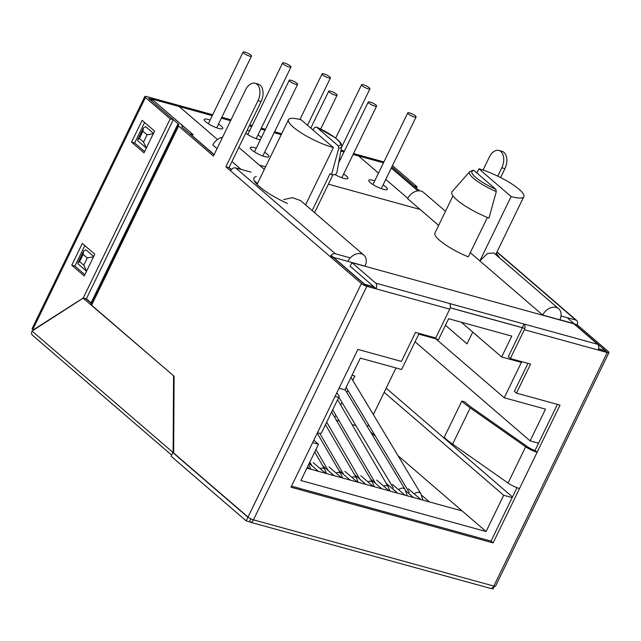 <?xml version="1.0" encoding="UTF-8"?>
<svg xmlns="http://www.w3.org/2000/svg" width="641" height="641" viewBox="0 0 641 641"><rect width="100%" height="100%" fill="white"/><g stroke="black" fill="none" stroke-linecap="round" stroke-linejoin="round"><path stroke-width="0.96" d="M368.102 88.787A4.647 1.034 25.9 0 0 369.945 88.803A4.647 1.034 25.9 0 0 366.211 85.846A4.647 1.034 25.9 0 0 361.58 84.74A4.647 1.034 25.9 0 0 363.583 86.751A4.647 1.034 25.9 0 0 368.102 88.787M414.246 116.966A4.647 1.034 25.9 0 0 416.089 116.983A4.647 1.034 25.9 0 0 412.355 114.026A4.647 1.034 25.9 0 0 407.724 112.92A4.647 1.034 25.9 0 0 409.727 114.931A4.647 1.034 25.9 0 0 414.246 116.966M335.259 95.197A4.647 1.034 25.9 0 0 337.102 95.221A4.647 1.034 25.9 0 0 333.368 92.256A4.647 1.034 25.9 0 0 328.737 91.158A4.647 1.034 25.9 0 0 330.74 93.169A4.647 1.034 25.9 0 0 335.259 95.197M374.753 106.086A4.647 1.034 25.9 0 0 376.596 106.102A4.647 1.034 25.9 0 0 372.862 103.145A4.647 1.034 25.9 0 0 368.23 102.039A4.647 1.034 25.9 0 0 370.234 104.05A4.647 1.034 25.9 0 0 374.753 106.086M328.609 77.906A4.647 1.034 25.9 0 0 330.452 77.922A4.647 1.034 25.9 0 0 326.718 74.965A4.647 1.034 25.9 0 0 322.086 73.859A4.647 1.034 25.9 0 0 324.09 75.87A4.647 1.034 25.9 0 0 328.609 77.906M289.115 67.025A4.647 1.034 25.9 0 0 290.966 67.041A4.647 1.034 25.9 0 0 287.232 64.084A4.647 1.034 25.9 0 0 282.593 62.978A4.647 1.034 25.9 0 0 284.596 64.989A4.647 1.034 25.9 0 0 289.115 67.025M249.621 56.144A4.647 1.034 25.9 0 0 251.472 56.16A4.647 1.034 25.9 0 0 247.738 53.195A4.647 1.034 25.9 0 0 243.099 52.097A4.647 1.034 25.9 0 0 245.11 54.108A4.647 1.034 25.9 0 0 249.621 56.144M295.765 84.316A4.647 1.034 25.9 0 0 297.616 84.34A4.647 1.034 25.9 0 0 293.882 81.375A4.647 1.034 25.9 0 0 289.243 80.269A4.647 1.034 25.9 0 0 291.254 82.28A4.647 1.034 25.9 0 0 295.765 84.316M338.785 148.207A27.154 6.017 -154.1 0 0 341.661 146.693L336.813 172.822A34.221 7.58 -154.1 0 1 331.469 174.713L338.785 148.207L338.288 145.876L316.502 127.11L314.699 127.463L312.832 129.867M338.288 145.876A25.159 5.577 -154.1 0 0 316.502 127.11L334.963 137.535C338.312 140.187 340.251 142.086 340.78 143.231C341.3 143.512 341.589 144.666 341.661 146.693M496.286 191.611L488.971 218.116A34.221 7.58 -154.1 0 1 452.105 191.683L469.645 171.716A27.154 6.017 -154.1 0 0 496.286 191.611L495.789 189.271A25.159 5.577 -154.1 0 1 474.003 170.506L495.789 189.271M469.645 171.716L473.226 170.234L474.003 170.506M559.833 319.787A11.37 8.501 130.7 0 0 558.704 308.818A11.37 8.501 130.7 0 0 542.727 315.076L559.833 319.787M461.288 322.207L501.647 356.973L521.389 362.413L504.227 397.773L545.507 409.142L530.099 440.872L538.568 443.211M501.647 356.973L511.774 336.116L448.644 318.721L438.524 339.578L418.773 334.137L401.611 369.496L360.33 358.119L344.922 389.848L339.049 388.23M445.455 325.291L467.017 343.864L472.746 332.078M435.792 338.825L504.227 397.773M313.81 440.199L318.505 444.245L300.901 480.51L486.07 531.533L462.169 510.949L306.895 468.162L309.803 468.964L307.48 466.96M373.342 414.607L384.167 392.324L503.682 495.269L486.07 531.533M367.445 426.77L368.495 424.598M370.65 432.114L375.53 436.313M397.989 455.663L462.169 510.949L429.366 501.903L421.594 495.213M598.526 348.72L605.36 350.675M331.117 255.358L364.713 284.292L374.04 286.864M450.198 307.848L524.827 328.408M503.682 495.269L512.159 497.608M312.632 442.627L318.505 444.245M151.212 99.86L151.653 98.946L179.176 106.534L217.443 139.498L179.176 106.534L212.243 115.644M353.111 154.457L358.599 155.971L378.494 173.11L358.599 155.971L383.486 162.83M314.475 212.58A32.042 7.099 25.9 0 0 314.851 212.067L332.983 174.745M452.971 195.882L434.927 233.052A32.042 7.099 25.9 0 0 468.267 256.857L487.384 217.467M151.653 98.946L193.221 134.754L190.024 134.081M231.457 169.504L229.085 167.469M214.134 154.585L190.113 133.897M605.392 350.611L567.093 317.615M417.836 190.882L391.306 168.022M407.804 198.357L385.786 179.392L407.804 198.357M558.704 308.818L493.907 253.003L487.505 253.491L479.853 260.919L542.727 315.076M511.109 196.547L478.891 168.799A32.042 7.099 -154.1 0 1 510.012 182.813A32.042 7.099 -154.1 0 1 523.825 196.667A32.042 7.099 -154.1 0 1 511.109 196.547L479.853 260.919L470.294 252.682M445.487 211.298L423.597 192.444A11.37 8.501 130.7 0 0 407.628 198.702L438.636 225.416M420.095 209.447L328.4 184.175L420.095 209.447M265.574 166.868L259.445 165.178L265.574 166.868M347.919 261.4L365.017 266.111A11.37 8.501 130.7 0 0 363.888 255.142A11.37 8.501 130.7 0 0 347.919 261.4L333.584 257.386M288.466 119.715A32.042 7.099 -154.1 0 1 301.182 119.835L333.4 147.582A32.042 7.099 -154.1 0 1 302.28 133.568A32.042 7.099 -154.1 0 1 288.466 119.715L257.217 184.079A32.042 7.099 25.9 0 0 257.089 184.456M222.539 137.27A11.37 8.501 130.7 0 0 212.812 145.026L217.019 148.648M231.97 161.524L241.128 169.416M254.181 180.658L257.49 183.51M363.888 255.142L300.557 200.585L292.448 197.668L283.642 199.591M331.469 174.713L330.131 173.567L312.159 210.585M478.891 168.799L476.864 172.974M352.013 375.241L354.882 376.035L352.782 380.353M347.935 390.345L346.877 392.516M342.03 402.508L340.748 405.152M335.852 415.232L334.746 417.507M386.178 388.182L512.471 496.959M384.167 392.324L396.002 367.95M415.064 341.789L530.099 440.872M336.349 420.264L339.241 421.057M352.053 424.59L355.923 425.656M333.4 147.582L305.565 204.904M313.193 462.586L325.66 473.33L318.353 471.319L309.194 463.427M329.049 466.96L341.517 477.697L334.209 475.686L322.784 465.847M343.6 174.048A10.336 2.292 -154.1 0 1 347.887 178.414A10.336 2.292 -154.1 0 1 334.842 174.504M264.621 152.286A10.336 2.292 -154.1 0 1 268.908 156.652A10.336 2.292 -154.1 0 1 261.84 155.611A10.336 2.292 -154.1 0 1 251.833 149.994A10.336 2.292 -154.1 0 1 250.31 147.622A10.336 2.292 -154.1 0 1 256.248 148.239M218.477 124.106A10.336 2.292 -154.1 0 1 222.764 128.472A10.336 2.292 -154.1 0 1 215.696 127.431A10.336 2.292 -154.1 0 1 205.697 121.814A10.336 2.292 -154.1 0 1 204.167 119.442A10.336 2.292 -154.1 0 1 210.104 120.059M247.178 130.211A10.336 2.292 -154.1 0 1 249.589 130.94M257.97 134.987A10.336 2.292 -154.1 0 1 261.408 137.607M260.358 139.762A10.336 2.292 -154.1 0 1 245.751 133.16M383.094 184.929A10.336 2.292 -154.1 0 1 387.38 189.295A10.336 2.292 -154.1 0 1 380.313 188.254A10.336 2.292 -154.1 0 1 370.314 182.637A10.336 2.292 -154.1 0 1 368.791 180.265A10.336 2.292 -154.1 0 1 374.721 180.882M339.466 158.535A10.336 2.292 -154.1 0 1 340.387 159.369M339.345 161.524A10.336 2.292 -154.1 0 1 338.921 161.468M408.341 488.811L420.817 499.547L413.509 497.536L405.825 490.918M392.484 484.436L404.952 495.181L397.644 493.169L386.219 483.322M376.628 480.069L389.095 490.814L381.788 488.795L370.618 479.18M360.763 475.694L373.238 486.439L365.931 484.428L354.497 474.58M344.906 471.327L357.382 482.072L350.074 480.053L338.905 470.438M343.993 151.949L340.852 151.076M281.215 134.65L274.132 132.695M265.013 130.179L260.855 129.041M251.737 126.525L249.293 125.852M230.584 120.7L221.369 118.152M33.028 330.291A4.343 2.716 105.4 0 1 33.132 330.067L33.444 330.027M151.564 99.131L148.56 98.361L173.326 119.699L170.218 118.841L145.451 97.504A4.343 0.962 -154.1 0 1 144.81 96.511A4.343 0.962 -154.1 0 1 146.533 96.527L212.676 114.747M491.278 588.414L493.057 588.903L494.371 586.211M221.802 117.263L231.016 119.803M249.726 124.963L252.169 125.636M261.288 128.144L265.446 129.29M274.564 131.806L281.647 133.753M341.028 150.114L344.425 151.052M353.552 153.568L383.919 161.933M391.843 166.916L414.014 186.018L417.123 186.876L392.46 165.634M173.663 452.826L172.886 452.618L171.123 456.24L246.16 520.877L247.923 517.247L248.404 517.383M172.886 452.618L247.923 517.247M351.901 262.642L375.698 283.146A4.343 2.716 105.4 0 1 376.115 288.65L350.138 266.271L351.901 262.642L573.919 323.825L597.724 344.321A4.343 2.716 -74.6 0 1 598.141 349.826L607.315 352.358A4.343 2.716 105.4 0 1 607.227 352.534A4.343 0.962 25.9 0 0 608.95 352.55A4.343 0.962 25.9 0 0 608.309 351.556L577.132 324.699A4.343 3.245 130.7 0 0 576.7 320.516A4.343 3.245 130.7 0 0 575.714 319.995L496.903 252.105M86.567 271.175L83.763 265.174L87.28 257.922L83.122 254.341L79.604 261.592L83.763 265.174M93.538 256.809L87.28 257.922M93.698 256.488L85.918 249.782L83.642 251.064L83.122 254.341M86.134 270.855L78.058 263.892L77.865 262.97L79.604 261.592M146.348 148.055L143.544 142.062L147.061 134.802L142.911 131.221L139.385 138.48L143.544 142.062M153.327 133.697L147.061 134.802M153.479 133.368L145.699 126.662L143.424 127.952L142.911 131.221M145.916 147.734L137.839 140.78L137.647 139.858L139.385 138.48M142.118 120.348L154.585 131.093L144.025 152.846L131.549 142.11L142.118 120.348M144.65 151.564L134.658 142.967L144.602 122.487M134.658 142.967L131.549 142.11M82.336 243.468L94.804 254.205L84.243 275.967L71.768 265.222L82.336 243.468M84.86 274.685L74.877 266.079L84.82 245.607M74.877 266.079L71.768 265.222M170.218 118.841L83.234 297.985L33.172 329.955L32.755 329.594A4.343 0.962 -154.1 0 1 32.114 328.601L144.81 96.511M173.326 119.699L86.343 298.842L83.234 297.985M91.359 303.417L86.255 299.026L83.146 298.169L32.05 331.044A4.343 3.245 130.7 0 0 32.483 335.235L171.668 455.126M173.999 376.171L83.146 298.169M173.671 451.945L173.134 451.801L173.559 376.051M32.05 331.044L172.87 452.346A4.343 3.245 130.7 0 0 172.485 453.443M172.87 452.346L173.134 451.801M149.994 99.595L178.086 123.705A4.343 0.962 -154.1 0 1 178.727 124.699A4.343 0.962 -154.1 0 1 178.35 124.883A4.343 0.962 25.9 0 0 177.966 125.067A4.343 0.962 25.9 0 0 178.607 126.061L91.615 305.204L174.096 376.251L173.663 453.027L248.011 517.063A4.343 0.962 25.9 0 0 253.459 519.843A4.343 2.716 105.4 0 1 250.118 522.151A4.343 2.716 105.4 0 1 249.421 521.774L246.16 520.877M91.615 305.204A4.343 0.962 -154.1 0 1 90.974 304.211L177.966 125.067M86.375 298.778L91.102 302.848A4.343 0.962 -154.1 0 1 91.463 303.201M214.046 154.769L181.683 126.87A8.477 1.875 25.9 0 0 182.445 126.509A8.477 1.875 25.9 0 0 181.195 124.562M248.011 517.063L361.412 283.522A4.343 0.962 25.9 0 0 366.86 286.303L253.459 519.843L493.826 586.074A4.343 0.962 25.9 0 0 495.549 586.098L608.95 352.55M361.412 283.522L225.888 166.796L258.027 100.613A12.403 7.756 -74.6 0 0 255.086 83.282A12.403 7.756 -74.6 0 0 245.559 89.868L213.421 156.051L178.607 126.061M231.329 169.657L228.997 167.646L261.135 101.47A12.403 7.756 -74.6 0 0 258.195 84.139L255.086 83.282M364.521 284.38L333.344 257.53L330.235 256.672A4.343 3.245 130.7 0 1 335.347 253.764L350.306 257.882M364.777 284.516L366.86 286.303L449.726 309.138L435.728 337.967L415.52 332.399L401.426 361.412L357.894 349.417L290.982 487.216L493.105 542.911L491.022 541.124L291.503 486.142M250.855 518.833L249.421 521.774M373.935 286.767L364.761 284.243L366.94 286.118A4.343 2.716 105.4 0 1 366.86 286.303M496.254 253.443A37.338 8.269 -154.1 0 1 499.323 257.674M452.61 444.149A41.345 9.158 -154.1 0 1 444.229 437.33L461.841 401.066A41.345 9.158 -154.1 0 0 470.222 407.884L452.61 444.149L508.041 483.05A10.336 2.292 -154.1 0 0 519.514 488.514L493.105 542.911M557.414 404.391L535.051 450.463L537.126 452.25A10.336 2.292 -154.1 0 1 525.652 446.785L470.222 407.884M535.051 450.463A6.202 1.37 -154.1 0 1 528.16 447.186L472.729 408.285A37.21 8.245 -154.1 0 1 465.19 402.147L461.841 401.066M375.698 283.146L524.026 324.017L522.263 327.639L450.214 307.792M527.968 363.383L514.403 391.322L516.486 393.117L560.018 405.112L519.514 488.514M522.279 327.912L508.281 356.741L510.356 358.535L530.572 364.104L516.486 393.117M597.724 344.321L524.026 324.017A4.343 2.716 -74.6 0 1 524.354 329.706L510.356 358.535M449.397 303.449A4.343 2.716 105.4 0 1 449.726 309.138M516.975 487.681L491.022 541.124M483.026 170.065L489.347 157.045A12.403 7.756 105.4 0 1 498.874 150.459L501.983 151.316A12.403 7.756 105.4 0 1 504.924 168.639L500.605 177.533M498.874 150.459A12.403 7.756 105.4 0 1 501.815 167.79L497.769 176.123M561.019 315.941L575.714 319.995M559.857 319.739L573.959 323.617M574.464 323.969L577.132 324.699M598.542 348.656L605.136 350.475L607.315 352.358M416.466 188.222L417.123 186.876M419.743 190.85A4.343 0.962 -154.1 0 1 418.461 189.936L391.811 166.981M524.354 329.706L607.227 352.534L493.826 586.074A4.343 2.716 105.4 0 1 490.493 588.382L250.118 522.151M153.135 100.389L150.026 99.531M366.94 286.118L376.115 288.65M230.568 170.818A4.343 3.245 -49.3 0 1 235.68 167.91L335.347 253.764M251.072 172.157L235.68 167.91M228.997 167.646L225.888 166.796M336.741 392.981L338.608 395.249A10.336 2.292 -154.1 0 1 339.105 396.595A10.336 2.292 -154.1 0 1 335.003 396.555M339.105 396.595L321.494 432.859A10.336 2.292 -154.1 0 1 317.391 432.819M287.448 203.485A37.338 8.269 -154.1 0 1 253.916 178.062A37.338 8.269 -154.1 0 1 256.272 176.628M345.082 389.52L404.992 489.315A4.647 3.117 149 0 0 398.534 489.652M350.988 377.357L420.736 493.554A4.647 3.117 149 0 0 414.262 493.907M325.468 424.679L356.524 478.058A4.647 3.093 149.8 0 0 351.829 477.289M337.591 399.72L388.238 486.799A4.647 3.093 149.8 0 0 383.542 486.03M331.589 412.075L372.533 482.473A4.647 3.093 149.8 0 0 367.774 481.736M317.223 433.172L340.82 473.731A4.647 3.093 149.8 0 0 336.052 472.994M308.738 464.364L309.098 464.989A4.647 3.093 149.8 0 0 308.682 464.477M314.739 452.009L324.803 469.316A4.647 3.093 149.8 0 0 320.107 468.547M145.451 97.504L32.755 329.594M91.102 302.848L178.086 123.705M525.652 446.785L508.041 483.05M501.815 167.79L504.924 168.639M261.135 101.47L258.027 100.613M338.825 397.172L393.374 488.033M394.792 490.405L395.168 491.038M404.992 489.315L407.195 495.797M341.557 147.27L369.945 88.803M335.676 138.079L361.58 84.74M346.132 387.348L409.222 492.448M410.617 494.764L410.969 495.349M420.736 493.554L422.956 500.14M381.299 188.622L416.089 116.983M372.942 184.544L407.724 112.92M356.524 478.058L358.223 482.304M319.715 433.284L343.768 474.628M320.7 129.009L337.102 95.221M310.797 128.112L328.737 91.158M388.238 486.799L389.936 491.038M332.695 409.807L375.482 483.362M341.805 177.741L376.596 106.102M338.64 162.966L368.23 102.039M326.694 422.163L359.881 479.22M372.533 482.473L374.232 486.711M307.472 125.251L330.452 77.922M299.924 119.498L322.086 73.859M340.82 473.731L342.518 477.978M315.957 449.493L328.168 470.478M256.176 138.68L290.966 67.041M247.819 134.602L282.593 62.978M310.797 469.236L309.098 464.989M216.682 127.799L251.472 56.16M208.325 123.721L243.099 52.097M309.843 462.097L312.047 465.887M326.501 473.563L324.803 469.316M262.826 155.979L297.616 84.34M254.469 151.901L289.243 80.269M495.709 254.565L523.825 196.667M264.34 169.4L238.829 147.414M83.642 251.064L77.865 262.97M143.424 127.952L137.647 139.858M182.445 126.509L182.092 127.247M497.015 251.873L576.7 320.516"/></g></svg>
